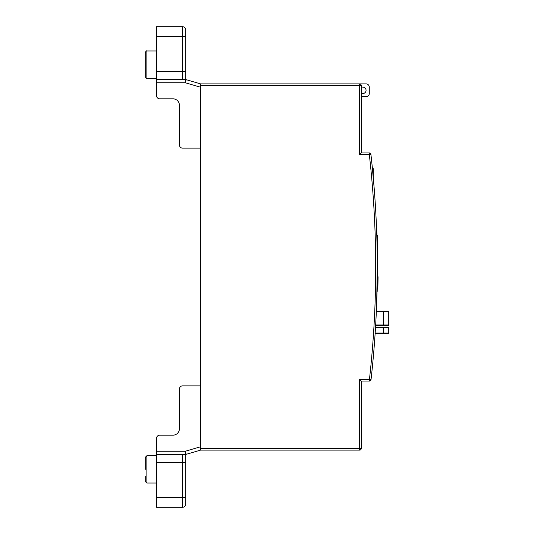 <?xml version="1.0" encoding="UTF-8"?>
<svg xmlns="http://www.w3.org/2000/svg" width="534" height="534" viewBox="0 0 534 534"><rect width="100%" height="100%" fill="white"/><g stroke="black" fill="none" stroke-linecap="round" stroke-linejoin="round"><path stroke-width="0.8" d="M200.61 450.115L200.61 448.513L359.636 448.513L359.636 379.44L361.244 381.049L361.244 448.513A1.609 1.609 0 0 1 359.636 450.115L200.61 450.115L184.01 454.955L186.179 454.327L184.01 454.955L186.179 454.327L185.278 451.243L200.61 446.771L200.61 385.862L182.621 385.862A3.211 3.211 0 0 0 179.411 389.079L179.411 428.755A6.428 6.428 0 0 1 172.983 435.177L159.713 435.177A3.211 3.211 0 0 0 156.502 438.387L156.502 451.243L185.278 451.243L185.278 454.454L156.502 454.454L156.502 451.243M359.636 379.44L369.441 379.44A1003.927 1003.927 0 0 0 369.321 154.56L359.636 154.56L359.636 85.487L200.61 85.487L200.61 448.513M200.61 85.487L200.61 83.885L359.636 83.885A1.609 1.609 0 0 1 361.244 85.487L361.244 152.951L369.321 152.951A1.609 1.609 0 0 1 370.916 154.379A1005.535 1005.535 0 0 1 371.037 379.621L369.441 379.44L369.441 381.049L361.244 381.049M361.244 96.734L366.064 96.734A3.211 3.211 0 0 0 369.274 93.523L369.274 87.095A3.211 3.211 0 0 0 366.064 83.885L359.636 83.885A1.609 1.609 0 0 1 361.244 85.487L359.636 85.487L359.636 83.885M376.637 230.908L376.864 232.771M377.011 291.884L377.031 291.037M372.158 165.934L372.338 167.729L373.286 168.697L373.286 177.715L374.207 188.636L372.151 165.874M362.846 87.095A3.211 3.211 0 0 1 366.064 90.306A3.211 3.211 0 0 1 362.846 93.523A3.211 3.211 0 0 0 366.064 90.306A3.211 3.211 0 0 0 362.846 87.095A3.211 3.211 0 0 1 366.064 90.306A3.211 3.211 0 0 1 362.846 93.523A3.211 3.211 0 0 0 366.064 90.306A3.211 3.211 0 0 0 362.846 87.095L361.244 87.095M375.168 333.016L383.599 333.016L383.599 333.663L388.098 333.663L375.128 333.663M375.529 327.235L383.599 327.235L383.599 333.016L388.739 333.016A0.641 0.641 0 0 1 388.098 333.663A0.641 0.641 0 0 0 388.739 333.016L388.739 327.876L375.489 327.876M388.098 327.235L383.599 327.235L388.098 327.235A0.641 0.641 0 0 1 388.739 327.876A0.641 0.641 0 0 0 388.098 327.235M376.697 302.391L377.304 265.391M377.304 267.04L376.87 296.971M359.636 154.56L361.244 152.951M369.321 152.951L369.321 154.56L370.916 154.379M369.441 381.049A1.609 1.609 0 0 0 371.037 379.621M369.274 87.095L369.274 93.523M361.244 93.523L362.846 93.523M156.502 82.757L185.278 82.757L185.278 79.546A3.211 3.211 0 0 1 186.179 79.673L185.278 82.757L200.61 87.229L200.61 148.138L182.621 148.138A3.211 3.211 0 0 1 179.411 144.921L179.411 105.245A6.428 6.428 0 0 0 172.983 98.823L159.713 98.823A3.211 3.211 0 0 1 156.502 95.613L156.502 79.546L185.278 79.546L182.528 78.972L184.01 79.045L200.61 83.885L185.739 79.546L185.739 29.911L185.739 36.339L185.739 29.911L185.739 36.339L156.502 36.339L156.502 26.7L182.528 26.7A3.211 3.211 0 0 1 185.739 29.911A3.211 3.211 0 0 0 182.528 26.7A3.211 3.211 0 0 1 185.739 29.911A3.211 3.211 0 0 0 182.528 26.7A3.211 3.211 0 0 1 185.739 29.911A3.211 3.211 0 0 0 182.528 26.7L182.528 71.516L185.739 71.516M156.502 79.546L156.502 36.339M156.502 71.516L182.528 71.516L182.528 78.972L186.179 79.673A3.211 3.211 0 0 0 185.278 79.546M145.261 64.607L145.261 52.559C145.982 51.144 146.516 50.61 146.863 50.957L146.863 78.264C146.516 78.605 145.982 78.071 145.261 76.656L145.261 64.607M185.739 454.454L184.01 454.955L185.739 454.454L185.739 504.089L185.739 497.661L185.739 504.089L185.739 497.661L182.528 497.661L182.528 462.484L156.502 462.484L156.502 454.454M145.261 469.393L145.261 457.344L145.261 469.393M156.502 497.661L182.528 497.661L182.528 507.3A3.211 3.211 0 0 0 185.739 504.089A3.211 3.211 0 0 1 182.528 507.3A3.211 3.211 0 0 0 185.739 504.089A3.211 3.211 0 0 1 182.528 507.3L156.502 507.3L156.502 462.484M185.739 462.484L182.528 462.484L182.528 455.028L185.278 454.454A3.211 3.211 0 0 0 186.179 454.327A3.211 3.211 0 0 1 185.278 454.454M182.528 455.028L184.01 454.955M145.261 476.141L145.261 481.441L145.261 476.141M376.704 232.831L376.864 232.831A1005.535 1005.535 0 0 1 377.218 289.955L377.178 291.484M377.364 253.43L377.378 254.277M377.465 269.37L377.465 268.522M377.198 244.485L377.184 243.718M377.104 240.554L377.084 239.799M377.064 239.098L377.418 238.725L377.431 239.098M377.218 245.126L377.571 245.173L377.558 244.485L377.571 245.179M377.304 285.543L377.344 283.207M377.364 281.765L377.378 280.851M377.258 288.026L377.545 288.026A1005.856 1005.856 0 0 0 377.585 286.171L377.598 286.237M377.465 268.175L377.785 268.175A1005.856 1005.856 0 0 0 377.785 265.525L377.765 259.564A1005.856 1005.856 0 0 0 377.732 255.325L377.391 255.325M377.458 263.99L377.451 262.254M377.585 286.217L377.585 286.151A1005.856 1005.856 0 0 0 377.685 280.21A1005.856 1005.856 0 0 0 377.745 275.177L377.438 275.177M377.445 239.739L377.431 239.078A1005.856 1005.856 0 0 0 377.318 235.3L376.951 235.3M377.218 245.113L377.571 245.113A1005.856 1005.856 0 0 1 377.631 248.15L377.278 248.15M377.692 237.016L377.805 241.194M377.571 286.645L377.892 286.645A1006.176 1006.176 0 0 0 378.052 276.745L377.725 276.745M377.324 284.468L377.344 283.013M377.671 281.198L377.678 280.851M377.598 285.523L377.611 284.535M377.785 264.343L377.785 264.864A1005.856 1005.856 0 0 0 377.778 262.528L377.765 259.564M377.438 260.232L377.445 260.732M377.772 260.232L377.772 260.732A1005.856 1005.856 0 0 1 377.778 261.346A1005.856 1005.856 0 0 1 377.778 262.101M377.458 264.343L377.465 264.864M377.785 264.624L377.785 264.864A1005.856 1005.856 0 0 1 377.785 265.525L377.451 262.528M377.571 245.113A1005.856 1005.856 0 0 0 377.558 244.445A1005.856 1005.856 0 0 0 377.511 242.496A1005.856 1005.856 0 0 0 377.498 241.835A1005.856 1005.856 0 0 0 377.431 239.152L377.064 239.152M377.498 241.835L377.137 241.835L377.498 241.915M377.511 242.496L377.151 242.496L377.511 242.496M377.558 244.445L377.198 244.445L377.558 244.445M377.191 244.065L377.137 241.955M377.505 242.149L377.445 239.793M377.785 265.525L377.785 265.038L377.785 265.525M377.785 264.584L377.785 265.124M376.357 311.175L388.098 311.175A0.641 0.641 0 0 1 388.739 311.816L388.739 324.986A0.641 0.641 0 0 1 388.098 325.627L375.622 325.627M375.662 324.986L383.599 324.986L383.599 311.816L388.739 311.816A0.641 0.641 0 0 0 388.098 311.175L383.599 311.175L383.599 311.816L376.33 311.816M388.739 324.986L383.599 324.986L383.599 325.627L388.098 325.627M373.286 177.715L373.286 168.697M359.636 450.115L359.636 448.513L361.244 448.513A1.609 1.609 0 0 1 359.636 450.115M182.528 507.3A3.211 3.211 0 0 0 185.739 504.089A3.211 3.211 0 0 1 182.528 507.3M156.502 455.736L146.863 455.736L146.863 483.043L145.261 481.441L146.863 483.043L156.502 483.043M377.772 260.245L377.438 260.245M184.01 79.045L186.179 79.673M156.502 50.957L146.863 50.957M156.502 78.264L146.863 78.264M146.863 455.736L145.261 457.344L146.863 455.736M377.091 239.739L377.458 239.739"/></g></svg>

